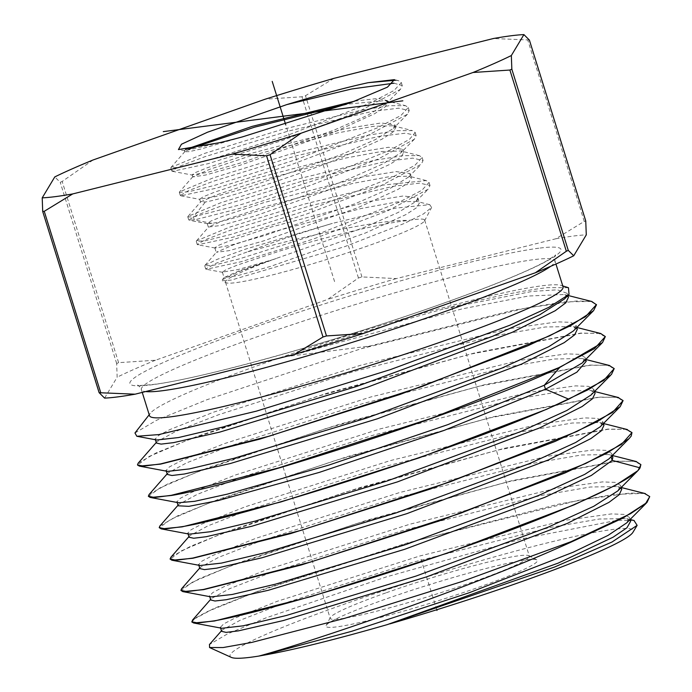 <?xml version="1.0" encoding="UTF-8"?>
<svg xmlns="http://www.w3.org/2000/svg" width="692" height="692" viewBox="0 0 692 692"><rect width="100%" height="100%" fill="white"/><g stroke="black" fill="none" stroke-linecap="round" stroke-linejoin="round"><path stroke-width="0.52" stroke-dasharray="3.46 2.59" d="M529.363 39.998L493.413 38.518M333.968 78.334L305.501 95.704L302.006 96.768L265.131 99.216M93.117 159.956L62.168 181.46L60.23 182.316L54.78 176.918M104.587 398.108L117.156 377.183L116.671 363.525L118.609 362.669L155.492 360.221L327.506 299.48L358.447 277.976L361.942 276.921L396.343 278.591L555.788 238.783L584.256 221.414L585.804 221.215M555.788 238.783A265.823 21.599 162.7 0 1 586.288 234.865M396.343 278.591A265.823 21.599 -17.3 0 0 327.506 299.48M155.492 360.221A265.823 21.599 -17.3 0 0 117.156 377.183M563.072 286.912A216.579 17.594 162.7 0 0 561.056 285.389A216.579 17.594 162.7 0 0 541.81 285.805A216.579 17.594 -17.3 0 0 318.579 344.858A216.579 17.594 -17.3 0 0 150.302 413.323A216.579 17.594 -17.3 0 0 149.507 415.719M591.669 301.452L563.539 301.876L513.248 310.319L370.073 345.983L288.962 356.233C341.96 338.267 393.86 322.437 444.645 308.736C489.478 297.352 523.671 290.329 547.225 287.647L568.452 287.716M444.645 308.736L532.165 291.41L557.319 289.818L567.215 293.365L564.516 298.953M156.79 440.008L155.198 439.109L158.511 435.536L169.704 429.663L213.742 412.103L360.471 365.324L510.194 328.449L557.588 321.867L570.727 322.325L576.09 325.352L573.374 330.975M167.628 471.39L166.063 470.491L169.35 466.953L180.482 461.114L224.32 443.641L370.41 397.087L519.467 360.402L566.61 353.872L579.671 354.347L584.982 357.375L582.301 362.919M605.379 336.77L598.485 333.267L580.977 333.267L470.266 354.183L316.296 396.706L186.243 440.674L149.178 456.452L137.552 465.067M134.966 432.984L156.686 420.208L206.718 399.803L361.345 348.664L525.323 308.139L576.721 300.951L590.856 301.461L596.495 304.765M370.073 345.983A243.446 19.774 -17.3 0 0 361.345 348.664M640.853 464.583L634.062 461.304L616.909 461.296L507.34 481.978L355.679 523.853L228.377 566.878L192.402 582.188L181.001 590.605M181.555 588.797L199.123 578.763L238.991 562.648L366.596 520.323L512.4 480.559L616.857 461.097L635.957 461.46M632.021 432.777L625.205 429.3L607.931 429.282L498.032 450.042L345.784 492.081L217.824 535.331L181.607 550.745L170.137 559.222M171.27 556.818L190.56 546.308L231.725 529.882L359.935 487.575L504.589 448.26L607.879 429.092L626.398 429.317M614.262 368.767L607.386 365.272L589.965 365.272L479.556 386.127L326.183 428.478L196.796 472.212L159.999 487.877L148.417 496.449M149.187 494.391L167.646 484.028L208.802 467.463L338.431 424.542L485.213 384.562L589.913 365.082L609.021 365.376M159.878 525.963L177.74 515.782L218.326 499.39L347.323 456.625L494.062 416.61L598.891 397.087L617.766 397.355M623.137 400.772L616.278 397.286L598.943 397.277L488.794 418.08L335.983 460.275L207.306 503.776L170.812 519.311L159.272 527.84M138.149 463.19L156.115 452.923L197.211 436.306L327.567 393.065L475.482 352.73L580.925 333.068L600.587 333.475M633.976 520.479L617.299 520.28L522.46 538.765L386.863 576.739L265.936 617.895L227.374 633.958L209.503 644.477M630.611 521.318L626.459 518.576L599.246 519.026L550.105 527.468L412.873 562.25L282.137 603.934L240.358 620.153L222.132 630.049L221.596 631.363M621.727 489.305L617.601 486.571L590.293 487.012L540.91 495.498L402.926 530.496L271.48 572.422L229.51 588.736L211.25 598.675L210.731 599.973M644.572 493.413L613.752 494.356L558.937 504.079L406.68 543.151L261.213 589.904L214.105 608.329L192.705 619.885M231.353 657.4A211.181 17.153 162.7 0 1 374.545 593.805A211.181 17.153 162.7 0 1 612.584 529.492A211.181 17.153 -17.3 0 1 632.929 532.321M191.857 621.996L195.326 618.051L207.41 611.581L255.279 592.283L415.243 540.885L578.46 500.333L629.945 493.041L644.122 493.5L649.788 496.769M626.736 522.858L629.383 517.374L624.184 514.407L611.417 513.922L565.373 520.254L419.871 555.961L277.258 601.305L234.458 618.311L223.585 623.985L220.367 627.419L221.89 628.275M617.818 490.905L620.499 485.369L615.257 482.385L602.429 481.909L556.152 488.293L409.967 524.19L266.697 569.767L223.68 586.859L212.755 592.577L209.503 596.028L211.017 596.893M608.917 458.934L631.234 436.047M178.458 502.764L176.918 501.864L180.24 498.335L191.355 492.514L235.029 475.136L380.384 428.832L528.645 392.373L575.554 385.885L588.555 386.352L593.857 389.362L591.21 394.89M189.374 534.155L187.791 533.29L190.983 529.812L201.952 524.043L245.331 506.769L390.124 460.656L537.909 424.334L584.61 417.89L597.525 418.383L602.749 421.402L600.033 426.938M200.135 565.511L198.647 564.646L201.908 561.16L212.902 555.417L256.109 538.229L400.019 492.427L546.888 456.339L593.407 449.904L606.322 450.371L611.616 453.346L611.062 456.763M178.147 505.8L178.709 504.451L197.393 494.296L240.107 477.679L373.585 435.078L513.473 399.569L563.444 390.98L590.985 390.565L595.085 393.307M189.02 537.226L189.547 535.876L208.024 525.808L250.392 509.321L383.022 466.979L522.261 431.626L572.128 423.02L599.748 422.535L603.978 425.346M199.867 568.582L200.395 567.284L218.75 557.276L260.953 540.867L393.117 498.698L531.802 463.519L581.384 454.999L608.752 454.575L612.844 457.291M384.925 599.384A110.711 8.996 -17.3 0 0 326.105 625.481A110.711 8.996 -17.3 0 0 478.432 587.361A110.711 8.996 -17.3 0 0 536.819 559.854A110.711 8.996 -17.3 0 0 384.925 599.384M385.729 592.94A104.31 8.477 -17.3 0 0 330.318 617.532A104.31 8.477 -17.3 0 0 330.188 618.293A104.31 8.477 -17.3 0 0 473.83 581.617A104.31 8.477 -17.3 0 0 529.371 556.256A104.31 8.477 -17.3 0 0 528.835 555.702A104.31 8.477 -17.3 0 0 385.729 592.94M354.797 101.127L378.23 98.42L387.468 100.669L385.842 104.085L367.703 115.305L333.302 130.433L242.252 162.482L207.6 172.351L192.073 174.868L195.724 172.446L207.107 167.819L248.99 153.918L345.844 128.591L381.18 122.96L395.046 124.984L393.419 128.401L375.375 139.568L340.879 154.749L249.847 186.788L215.506 196.58L199.651 199.184L203.266 196.779L214.641 192.151L256.568 178.233L353.058 152.975L388.471 147.292L402.623 149.299L400.988 152.716L382.866 163.926L348.448 179.064C297.508 199.677 227.971 220.956 212.055 223.343L207.228 223.499L210.93 221.051L222.193 216.475L264.136 202.548L360.947 177.23L396.196 171.599L410.192 173.614L408.514 177.083L390.314 188.302L356.025 203.379L265.209 235.349L230.747 245.184L215.221 248.047L214.797 247.814L218.395 245.418L229.675 240.825L271.714 226.864L368.274 201.597L403.522 195.931L417.769 197.929L416.108 201.372L398.125 212.496L363.594 227.694L272.579 259.725L238.212 269.525L222.374 272.129L226.033 269.698L237.425 265.071L279.283 251.179C323.25 237.615 381.88 222.954 408.427 220.489A104.31 8.477 162.7 0 1 424.672 220.099A104.31 8.477 162.7 0 1 424.542 220.86A104.31 8.477 162.7 0 1 344.953 253.67A104.31 8.477 162.7 0 1 235.73 282.673A104.31 8.477 -17.3 0 1 226.025 282.699L222.244 280.727L231.171 280.104L344.694 246.655L404.56 223.343L423.366 213.984L431.635 207.47L429.758 204.676L395.867 208.084L332.307 223.412C300.717 232.884 272.319 242.408 247.113 251.983C301.202 236.837 380.955 219.096 408.427 220.489M226.025 282.699A104.31 8.477 -17.3 0 1 225.488 282.137A104.31 8.477 -17.3 0 1 276.419 258.427L239.363 270.754L224.286 277.431L236.785 275.892L270.416 266.437L365.272 233.066L405.875 214.615L416.489 207.764L419.387 203.145L416.774 201.381L396.966 201.934L361.31 208.474L273.245 231.785L233.092 244.968L216.414 252.251L229.009 250.668L263.047 241.084L357.418 207.859L397.995 189.426L408.548 182.645L411.541 177.939L408.834 176.157L388.852 176.763L353.353 183.293L265.399 206.579L225.203 219.779L208.586 227.019L221.371 225.41L255.452 215.8L349.572 182.653L390.046 164.272L400.746 157.395L403.687 152.733L401.04 150.968L381.18 151.539L345.706 158.044L257.545 181.373L217.262 194.608L200.706 201.848L205.403 201.969C221.734 199.391 291.773 177.792 341.718 157.447L382.114 139.109L392.822 132.25L395.841 127.527L393.186 125.762L373.429 126.316L337.61 132.899L249.691 156.167L209.546 169.35L192.731 176.962L205.576 175.024L239.57 165.44L333.873 132.241L374.363 113.851L385.046 106.983L387.987 102.321L385.34 100.556L346.407 104.258M393.938 83.187L402.286 85.6L400.521 89.294L359.243 111.343L282.647 140.364L208.231 163.658L172.386 171.339L171.798 170.993L180.024 166.141L204.884 156.703L287.656 131.264L372.071 111.421L398.782 108.177L409.223 110.599L407.458 114.249L366.44 136.177L290.346 165.025L216.432 188.181L180.854 195.819L180.266 195.481L188.458 190.663L213.145 181.313L295.259 156.089L379.078 136.393L405.659 133.149L416.134 135.528L414.396 139.204L378.273 158.996L310.18 185.456L238.861 208.638L194.357 219.952L188.743 219.97L196.865 215.195L221.397 205.913L303.053 180.863L386.361 161.314L412.743 158.122L423.072 160.527L421.272 164.229L380.652 185.923L305.648 214.382L232.867 237.218L197.808 244.786L197.22 244.449L205.316 239.717L229.683 230.505L310.743 205.662L393.454 186.269L419.681 183.103L430 185.482L428.227 189.158L387.944 210.714L313.45 239.008L241.136 261.723L206.277 269.266L205.688 268.937L216.215 263.202L247.113 251.983M395.599 80.229L398.557 80.687L401.325 82.53L394.051 90.496L370.108 103.047L289.083 134.741L206.328 160.855L180.439 167.23L170.838 167.922L171.045 167.395L204.841 153.321L280.225 129.992L360.177 110.4L389.129 105.72L405.486 105.66L408.263 107.528L400.945 115.477L377.097 127.968L296.583 159.463L214.459 185.395L188.795 191.719L179.315 192.411L179.513 191.883L213.067 177.93L287.941 154.783L367.374 135.338L396.153 130.693L412.423 130.632L415.183 132.466L409.456 139.377L390.02 150.103L321.425 178.017L243.1 204.028L193.397 216.89L187.791 216.899L187.982 216.397L221.224 202.574L295.605 179.591L374.58 160.267L403.194 155.657L419.369 155.605L422.12 157.465L414.932 165.319L391.413 177.662L311.98 208.785L230.929 234.424L205.611 240.686L196.26 241.378L196.485 240.851L229.683 227.106L303.442 204.348L381.699 185.222L426.229 180.56L429.04 182.411L421.964 190.214L398.635 202.479L319.704 233.438L239.155 258.938L214.001 265.174L204.737 265.866L204.927 265.382L216.864 259.474L245.461 249.146L332.307 223.412M189.409 148.979L184.885 151.756L189.15 151.652L200.879 149.031L242.425 136.895M219.641 142.682L184.911 150.787L184.505 150.553L185.603 149.463M276.419 258.427L238.74 271.731L222.253 279.75L222.244 280.727M288.962 356.233L462.204 308.857L528.368 296.02L564.214 294.507L568.443 297.309M156.427 443.044L156.98 441.686L175.777 431.427L218.836 414.646L353.56 371.595L494.823 335.698L545.313 326.987L573.166 326.529L577.318 329.297M167.291 474.435L167.853 473.06L186.615 462.844L229.502 446.15L363.56 403.341L504.096 367.642L554.327 358.992L582.05 358.543L586.211 361.31M436.782 609.756L431.678 593.373M334.573 281.592L285.658 124.551M432.907 597.308L420.753 558.297M584.256 221.414L527.814 40.197M361.942 276.921L305.501 95.704M358.447 277.976L302.006 96.768M118.609 362.669L62.168 181.46M116.671 363.525L60.23 182.316M538.808 248.203A225.73 18.338 -17.3 0 0 250.115 328.743A225.73 18.338 -17.3 0 0 152.076 384.769A225.73 18.338 -17.3 0 0 440.769 304.229A225.73 18.338 -17.3 0 0 538.808 248.203M550.616 266.359A216.579 17.594 -17.3 0 0 554.932 260.789A216.579 17.594 -17.3 0 0 533.679 259.682A216.579 17.594 -17.3 0 0 298.65 322.61A216.579 17.594 -17.3 0 0 141.376 389.596A216.579 17.594 -17.3 0 0 145.614 391.56M212.055 223.343L194.357 219.952L193.397 216.89L205.403 201.969M142.249 392.407L141.376 389.596C139.732 386.586 138.435 385.107 137.457 385.167C138.365 385.703 143.754 385.453 153.624 384.397C200.983 378.974 342.133 339.564 443.71 303.157C494.425 285.026 529.06 270.771 547.597 260.391L555.641 254.915C554.802 255.417 554.569 257.381 554.932 260.789L555.944 264.041M561.056 285.389L562.76 285.926M568.478 294.948L569.023 294.394M137.414 436.375L136.834 436.271M601.884 343.189L602.498 342.575M150.302 413.323L149.204 414.742M221.457 630.827L222.123 630.066M630.066 519.484L626.476 518.576M617.593 486.588L621.191 487.497M211.259 598.684L210.584 599.454M193.734 622.999L194.227 623.094M646.916 502.53L646.267 503.188M638.007 470.56L637.358 471.217M182.852 591.617L183.406 591.721M629.106 438.598L628.665 439.048M171.962 560.226L172.706 560.364M611.391 374.528L610.379 375.548M150.294 497.462L151.167 497.626M176.953 501.856L177.152 502.478M593.857 389.362L594.523 391.508M187.852 533.273L188.042 533.895M602.689 421.428L603.363 423.59M198.656 564.637L198.838 565.252M611.59 453.355L612.273 455.544M629.383 517.374L630.049 519.51M220.393 627.41L220.584 628.025M620.482 485.369L621.157 487.523M209.52 596.028L209.711 596.634M330.318 617.532L326.105 625.481M528.835 555.702L536.819 559.854M424.672 220.099L529.371 556.256M214.797 247.814L216.285 252.58M199.651 199.184L200.585 202.168M207.228 223.499L208.43 227.374M192.082 174.868L192.731 176.962M222.374 272.129L224.13 277.786M225.488 282.137L330.188 618.293M222.798 272.363L206.277 269.266M416.1 201.372L428.218 189.158M215.221 248.039L197.817 244.778M408.505 177.083L421.272 164.22M207.652 223.732L189.331 220.298M424.542 220.86L431.635 207.47M188.752 219.97L187.8 216.899M423.072 160.527L422.12 157.465M197.229 244.449L196.277 241.378M429.992 185.482L429.04 182.411M205.697 268.928L204.737 265.866M401.299 82.538L402.251 85.609M170.838 167.922L171.798 170.993M408.254 107.537L409.206 110.608M179.34 192.402L180.301 195.464M415.165 132.466L416.126 135.537M385.332 100.565L405.486 105.668M185.015 151.427L171.036 167.403M192.86 176.633L179.505 191.9M393.186 125.771L412.415 130.641M398.549 80.696L394.431 79.658M395.046 124.984L395.833 127.527M402.623 149.299L403.687 152.733M417.769 197.929L419.387 203.145M410.192 173.614L411.541 177.939M184.505 150.553L184.885 151.756M387.477 100.669L387.987 102.321M184.885 150.778L178.441 149.567M385.825 104.077L400.521 89.268M172.369 171.322L192.48 175.093M407.467 114.223L393.402 128.392M180.837 195.801L200.049 199.408M414.404 139.179L400.979 152.707M429.749 204.702L416.766 201.407M187.973 216.423L200.715 201.848M419.343 155.639L401.04 150.994M196.493 240.868L208.595 227.028M426.246 180.577L408.834 176.157M204.944 265.391L216.423 252.26M224.294 277.431L222.262 279.75M567.864 295.562L567.181 293.373M155.406 439.74L155.207 439.1M576.765 327.558L576.073 325.361M166.296 471.14L166.089 470.482M585.648 359.529L584.982 357.375M567.968 295.458L564.231 294.515M156.262 442.491L156.963 441.704M576.851 327.472L573.184 326.538M167.144 473.873L167.845 473.077M585.7 359.477L582.05 358.56M199.72 568.063L200.36 567.328M612.333 455.483L608.796 454.592M178.683 504.494L178.017 505.255M591.003 390.591L594.549 391.482M189.582 535.893L188.907 536.663M599.739 422.57L603.441 423.504"/><path stroke-width="1.04" d="M523.913 34.6A265.823 21.599 -17.3 0 0 493.413 38.518L333.968 78.334A265.823 21.599 -17.3 0 0 265.131 99.216L93.117 159.956A265.823 21.599 -17.3 0 0 54.78 176.918L42.212 197.851A265.823 21.599 -17.3 0 0 72.721 193.924L232.166 154.117A265.823 21.599 -17.3 0 0 301.003 133.236L473.017 72.496A265.823 21.599 -17.3 0 0 511.345 55.533L523.913 34.6L529.389 40.093M242.425 136.895A104.31 8.477 162.7 0 1 219.641 142.682L178.441 149.576L181.451 144.23L207.522 132.215L286.722 104.622C318.813 94.839 345.991 87.521 368.239 82.677L394.431 79.641L387.468 87.14L351.112 102.52L242.425 136.895M473.017 72.496L509.892 70.039L511.838 69.183L511.345 55.533M42.212 197.851L42.705 211.501L44.245 211.302L72.721 193.924M42.705 211.501L99.112 392.658L104.587 398.108A265.823 21.599 162.7 0 0 135.096 394.189L294.541 354.382L323.008 337.004L266.567 155.795L270.053 154.731L301.003 133.236M232.166 154.117L266.567 155.795M585.743 221.007L586.288 234.865L573.72 255.789L568.279 250.392L566.333 251.257L509.892 70.039M135.096 394.189L99.146 392.71M566.333 251.257L535.392 272.752L363.378 333.492L326.494 335.949L323.008 337.004M535.392 272.752A265.823 21.599 -17.3 0 0 573.72 255.789M294.541 354.382A265.823 21.599 -17.3 0 0 363.378 333.492M142.249 392.407L149.507 415.719A216.579 17.594 -17.3 0 0 170.76 416.826A216.579 17.594 162.7 0 0 405.789 353.897A216.579 17.594 162.7 0 0 563.072 286.912L555.944 264.041M562.76 285.926L568.452 287.716L569.04 294.403L548.817 307.343L509.693 325.292L390.565 369.554L256.403 411.143L158.866 434.576L136.834 436.28L134.966 432.984M569.023 294.394L564.508 298.944L539.881 314.696L492.791 336.217L357.072 386.344L223.412 426.877L178.631 437.534L156.79 440.008M573.374 330.975L548.782 346.666L501.873 368.101L366.803 418.003L233.853 458.329L189.34 468.925L167.628 471.39M582.301 362.919L544.258 385.262L447.819 424.646L328.57 465.188L227.236 494.157L194.712 501.302L178.458 502.764M148.347 496.268L150.294 497.496L171.374 495.489C236.439 485.083 466.071 412.363 559.707 367.469L602.507 342.583L605.327 336.58L594.523 348.621L558.816 367.668L431.401 418.288L279.248 467.731L171.313 495.308L154.74 497.487L148.347 496.268L149.187 494.391M596.443 304.575L585.527 316.711L549.595 335.845L421.653 386.646L269.456 436.098L160.553 463.925L143.832 466.123L137.552 465.067L139.455 466.123L160.613 464.116L259.699 439.152L400.166 394.397L527.884 345.766L570.805 325.56L593.572 310.647L596.495 304.765L591.669 301.452M192.705 619.885L191.857 621.996L193.725 623.016L214.416 621.009L311.089 596.599L448.589 552.726L574.126 504.84L615.854 485.144L638.024 470.577L640.904 464.773M635.957 461.46L640.853 464.583L640.065 467.844C632.955 481.174 554.413 515.575 457.749 549.327C361.276 583.304 255.841 613.596 214.347 620.828L197.999 622.999L191.796 621.805M180.932 590.423L182.844 591.634L203.656 589.636L301.115 565.018L439.818 520.747L564.802 473.06L606.798 453.251L629.114 438.607L631.234 436.047L631.969 432.578L621.364 444.463L585.769 463.458L460.742 513.179L310.604 562.042L203.586 589.446L187.203 591.617L180.932 590.423L181.555 588.797L199.72 568.063M626.398 429.317L631.969 432.578M159.212 527.65L161.21 528.887L182.134 526.871L280.857 501.959L419.352 457.793L546.498 409.344L588.875 389.362L611.417 374.554L614.211 368.577L603.709 380.41L568.729 399.163C475.499 443.875 246.845 516.301 182.065 526.681L165.57 528.87L159.212 527.65L159.878 525.963L178.017 505.255M609.021 365.376L614.202 368.577M617.766 397.355L623.085 400.582L612.446 412.493L576.92 431.462L450.155 481.84L300.752 530.427L192.826 558.063L176.391 560.243L170.076 559.032L171.27 556.818M170.068 559.032L171.962 560.252L192.895 558.254L290.623 533.593L429.844 489.183L555.062 441.453L597.585 421.445L620.222 406.619L623.085 400.582M600.587 333.475L605.327 336.572M209.503 644.477L209.555 647.53L223.144 647.548L251.689 642.444L344.633 618.354L462.178 581.47L570.969 541.706L630.49 513.723L645.593 503.56L649.736 496.588L644.572 493.413M570.969 541.706A236.82 19.238 -17.3 0 0 577.353 539.232C475.75 586.461 308.892 642.574 258.869 656.068L261.784 655.549C292.007 650.298 333.821 639.996 387.217 624.634L554.638 567.008L612.048 541.992L637.133 525.349L633.976 520.479M387.217 624.634L558.262 563.08L613.095 537.191L626.943 527.771L630.611 521.318L630.049 519.51M220.393 627.41L221.622 631.355L226.154 632.376L238.299 630.888L283.218 620.577L426.722 576.825L567.293 523.394L608.934 502.383L619.176 494.719L621.727 489.305M210.731 599.973L214.978 601.002L226.301 599.713L268.271 590.302L404.595 549.336L544.915 497.28L591.331 475.456L612.186 460.379L612.844 457.291M258.869 656.068A211.181 17.153 162.7 0 1 231.353 657.4L209.555 647.53M649.736 496.588L646.951 502.522L622.973 518.057L577.353 539.232M137.483 464.877L138.149 463.19L156.262 442.491M261.784 655.549L351.683 631.303L469.332 592.698L573.261 552.181L608.026 535.409L626.736 522.858L646.267 503.188M221.89 628.275L243.03 625.836L286.436 615.465L416.126 576.038L547.96 527.252L593.771 506.284L617.818 490.905L637.358 471.217M182.852 591.617L211.025 596.885L232.218 594.471L275.814 584.065L406.143 544.474L538.661 495.455L584.723 474.383L608.917 458.934L629.106 438.598M591.21 394.89L566.947 410.425L520.566 431.652L386.854 481.104L255.123 521.119L210.956 531.664L189.374 534.155M620.222 406.619L600.068 426.903L575.735 442.456L529.423 463.631L396.187 512.893L265.183 552.666L221.397 563.106L200.135 565.511L171.962 560.226M585.648 359.529L586.211 361.31L576.886 372.166L545.486 389.207L443.814 430.51L319.22 472.42L218.101 500.593L188.89 506.336L178.147 505.8M594.523 391.508L595.085 393.307L592.482 398.774L582.102 406.541L539.89 427.803L397.381 481.917L251.776 526.266L206.121 536.724L193.725 538.246L189.02 537.226M603.978 425.346L601.322 430.822L590.907 438.572L548.765 459.782L406.775 513.68L261.974 557.778L216.691 568.141L204.443 569.62L199.867 568.582L198.656 564.637M389.907 623.864A211.181 17.153 -17.3 0 0 632.929 532.321L637.133 525.349M368.239 82.677L395.599 80.229M286.722 104.622L351.605 89L393.938 83.187M346.407 104.258L254.483 127.198L189.409 148.979M185.603 149.463L252.173 126.368L354.797 101.127M568.443 297.309L565.779 302.854L555.209 310.725L512.305 332.298L367.556 387.174L219.84 432.085L173.614 442.62L161.115 444.117L156.427 443.044L155.207 439.1M576.765 327.558L577.301 329.297L574.697 334.816L564.205 342.644L521.543 364.113L377.512 418.747L230.462 463.484L184.427 473.994L171.971 475.499L167.291 474.435M436.998 610.456L436.782 609.756M285.658 124.551L272.215 81.396M163.277 131.618L402.856 100.824M568.279 250.392L511.838 69.183M585.804 221.215L529.363 39.998M99.112 392.615L42.766 211.7M100.695 392.511L44.245 211.302M326.494 335.949L270.053 154.731M145.614 391.56A216.579 17.594 -17.3 0 0 162.629 390.703A216.579 17.594 -17.3 0 0 374.13 335.438A216.579 17.594 -17.3 0 0 550.616 266.359M568.729 399.163L545.486 389.207L544.258 385.262L559.707 367.469M640.065 467.844L612.186 460.379L611.062 456.763M585.787 221.103L529.389 40.049M156.799 440L136.834 436.271M573.383 330.958L593.563 310.647M167.611 471.382L139.455 466.123M582.292 362.911L601.884 343.189M149.204 414.742L134.957 432.984M209.399 644.598L221.457 630.827M634.175 520.522L630.066 519.484M621.191 487.497L645.316 493.595M210.584 599.454L192.428 620.196M193.734 622.999L221.898 628.267M161.21 528.878L189.34 534.138M610.379 375.548L591.184 394.864M151.167 497.626L178.475 502.729M176.953 501.856L178.181 505.791M187.852 533.273L189.072 537.208M603.363 423.59L603.917 425.364M612.273 455.544L612.818 457.291M621.157 487.523L621.71 489.313M209.52 596.028L210.749 599.964M568.409 297.318L567.864 295.562M167.317 474.427L166.089 470.482M591.919 301.522L567.968 295.458M600.881 333.544L576.851 327.472M149.031 494.572L167.144 473.873M609.773 365.566L585.7 359.477M636.528 461.607L612.333 455.483M594.549 391.482L618.709 397.597M188.907 536.663L170.751 557.415M603.441 423.504L627.454 429.585"/></g></svg>
